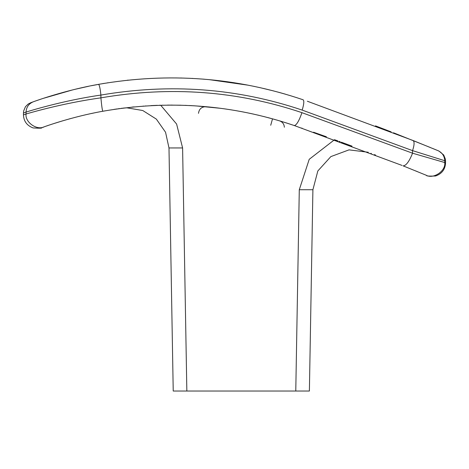 <?xml version="1.0" encoding="UTF-8"?>
<svg xmlns="http://www.w3.org/2000/svg" width="469" height="469" viewBox="0 0 469 469"><rect width="100%" height="100%" fill="white"/><g stroke="black" fill="none" stroke-linecap="round" stroke-linejoin="round"><path stroke-width="0.7" d="M307.347 101.234L413.06 140.512L438.937 151.041L443.715 155.005L445.38 159.143L445.55 161.06L444.718 160.715L444.718 162.538L445.55 162.878L445.55 161.06M25.994 114.008L23.45 114.917L23.45 113.006L26.065 112.062C27.255 111.728 61.896 100.659 100.894 95.072C170.253 83.206 237.349 88.213 302.188 110.092L412.556 150.625L444.718 160.715C444.483 156.013 442.244 152.66 437.987 150.649L432.512 148.392M430.495 147.565L393.52 132.797M391.146 131.877L375.499 125.868M122.989 108.134L126.917 107.829L123.001 108.134M131.848 107.114L134.198 106.879L131.848 107.114M143.098 106.117L143.461 106.094L143.098 106.117M145.478 105.953L145.871 105.924L145.478 105.953M150.866 105.625L152.126 105.56L150.866 105.625M153.515 105.496L157.308 105.337L153.515 105.496M159.437 105.267L160.697 105.232L159.437 105.267M279.8 120.914L279.489 120.82C282.49 121.911 284.114 124.051 284.361 127.234C284.114 124.051 282.49 121.911 279.489 120.82M269.224 117.936L267.998 117.608M258.964 115.351L257.545 115.022M240.48 111.458L240.116 111.388M220.137 108.257L219.674 108.198M194.447 105.806L193.451 105.742M172.281 105.091L170.874 105.091M156.318 105.373L151.071 105.613M122.327 108.222L121.225 108.362M119.665 108.573L118.258 108.767M117.203 108.919L113.903 109.4M105.32 110.807L102.705 111.27M93.419 113.088L91.408 113.51M70.936 118.481L68.925 119.032M63.145 120.691L53.835 123.57M48.301 125.405L46.695 125.956M44.321 126.782L44.197 126.823C44.696 126.607 72.449 116.588 102.811 111.253C168.494 99.75 232.331 104.517 294.327 125.557L285.844 122.767M42.609 127.392L42.11 127.568M102.811 111.253C102.306 110.426 101.667 105.965 100.894 97.857L100.894 95.072C100.219 88.518 99.434 84.948 98.543 84.35C65.302 90.095 34.038 101.462 33.27 101.808L30.596 102.775L33.27 101.808C28.732 103.725 26.334 107.143 26.065 112.062L26.065 113.985L23.45 114.917C23.749 121.278 26.973 125.622 33.135 127.949C39.595 128.342 42.456 128.26 41.718 127.715L44.203 126.823C36.869 130.693 24.863 122.192 26.065 113.985C27.102 113.756 60.988 103.379 100.894 97.857C170.282 85.944 237.302 90.88 301.954 112.671L412.556 153.205L444.718 162.538C446.031 170.986 433.215 179.563 425.905 175.119L426.72 175.459M280.896 121.242L279.653 120.873M274.676 119.431L263.666 116.5M259.234 115.415L257.944 115.11M253.049 114.002L248.887 113.111M247.749 112.877L246.723 112.666M242.139 111.769L241.289 111.604M231.076 109.84L229.775 109.635M226.439 109.125L224.334 108.826M220.418 108.292L195.573 105.877M192.542 105.695L189.3 105.525M186.422 105.396L185.056 105.343M180.952 105.214L167.539 105.103M162.978 105.173L162.233 105.191M186.844 391.029L182.599 147.946L168.987 147.946L173.225 391.029L309.388 391.029L312.905 189.722L299.286 189.722L309.223 159.302L334.526 139.709L337.961 140.958M296.854 97.699L296.003 97.423M290.809 95.793L290.51 95.699M285.387 94.169L278.416 92.205M273.755 90.968L259.914 87.627M254.743 86.513L254.051 86.372M248.142 85.188L209.168 79.636M204.461 79.22L202.901 79.097M192.917 78.44L192.003 78.393M181.339 77.983L180.829 77.971M128.166 80.117L127.533 80.187M108.046 82.749L107.319 82.866M104.259 83.359L102.717 83.623M100.495 84.004L91.256 85.733M88.758 86.243L74.77 89.374M72.355 89.972L43.359 98.343M40.627 99.252L38.945 99.821M38.458 99.991L37.426 100.343M35.322 101.081L34.993 101.198M98.543 84.35C168.682 72.162 236.88 77.309 303.132 99.786C304.264 100.776 303.953 104.218 302.188 110.092M326.401 136.778L313.568 132.223M302.206 128.266L301.655 128.072M413.06 140.512C414.561 141.661 414.391 145.032 412.556 150.625L412.556 153.205C409.191 161.582 406.031 165.797 403.076 165.844L425.858 175.101M277.009 120.099L277.443 120.222M230.502 109.746L231.416 109.893L230.502 109.746M243.78 112.085L239.753 111.323L243.839 112.091M253.67 114.137L253.26 114.049M208.535 106.932L209.608 107.038M301.954 112.671C299.052 120.914 296.508 125.205 294.327 125.557L402.068 165.44M426.714 175.453L425.911 175.125M417.51 171.677L415.323 170.786M375.493 155.022L374.467 154.629M371.325 153.422L371.002 153.299M124.619 107.964L125.604 107.888M168.987 147.946L165.551 132.252L156.335 119.097L142.752 110.514L126.917 107.829M368.271 152.261L349.03 149.863L330.85 156.605L317.83 170.974L312.905 189.722M352.014 146.135L341.285 142.177M340.271 141.802L339.069 141.362M270.713 125.276L272.524 118.827L270.713 125.276M205.926 106.686C201.564 106.797 199.091 109.019 198.498 113.346M182.599 147.946L176.608 124.045L160.697 105.232M295.775 391.029L299.286 189.722M445.55 162.878C445.233 169.362 441.909 173.735 435.59 175.998C429.041 176.233 426.075 176.051 426.69 175.441M23.45 113.006L23.632 111.036L25.414 106.768L28.14 104.054L31.013 102.611M123.64 108.058L123.968 108.022"/></g></svg>
